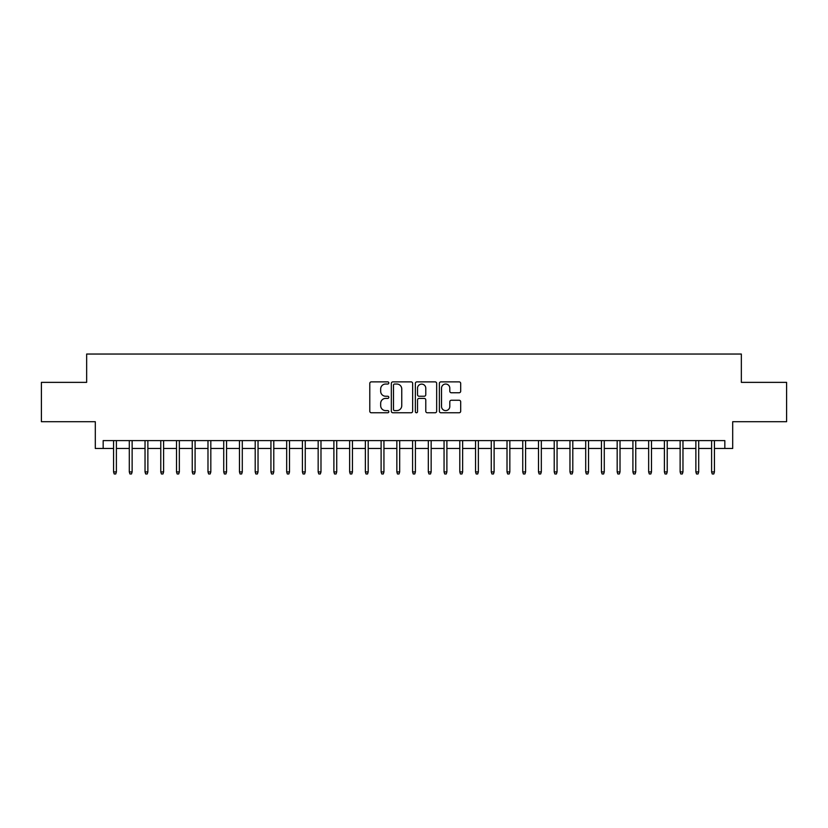 <?xml version="1.0" encoding="UTF-8"?>
<svg xmlns="http://www.w3.org/2000/svg" width="828" height="828" viewBox="0 0 828 828"><rect width="100%" height="100%" fill="white"/><g stroke="black" fill="none" stroke-linecap="round" stroke-linejoin="round"><path stroke-width="1.24" d="M388.818 382.95A1.076 1.076 0 0 0 387.742 381.874L371.327 381.874A1.542 1.542 0 0 0 369.785 383.416L369.785 411.216A1.542 1.542 0 0 0 371.327 412.768L387.742 412.768A1.076 1.076 0 0 0 388.818 411.682A1.076 1.076 0 0 0 387.742 410.605L385.61 410.605A4.947 4.947 0 0 1 380.673 405.658L380.673 403.339A4.947 4.947 0 0 1 385.61 398.403L387.742 398.403A1.076 1.076 0 0 0 388.818 397.316A1.076 1.076 0 0 0 387.742 396.239L385.61 396.239A4.947 4.947 0 0 1 380.673 391.292L380.673 388.974A4.947 4.947 0 0 1 385.61 384.037L387.742 384.037A1.076 1.076 0 0 0 388.818 382.95M459.147 392.762A1.542 1.542 0 0 0 460.689 391.22L460.689 383.416A1.542 1.542 0 0 0 459.147 381.874L440.92 381.874A1.542 1.542 0 0 0 439.378 383.416L439.378 411.216A1.542 1.542 0 0 0 440.92 412.768L459.147 412.768A1.542 1.542 0 0 0 460.689 411.216L460.689 401.797A1.542 1.542 0 0 0 459.147 400.255L451.343 400.255A1.542 1.542 0 0 0 449.801 401.797L449.801 406.476A4.13 4.13 0 0 1 445.671 410.605A4.13 4.13 0 0 1 441.531 406.476L441.531 388.166A4.13 4.13 0 0 1 445.671 384.037A4.13 4.13 0 0 1 449.801 388.166L449.801 391.22A1.542 1.542 0 0 0 451.343 392.762L459.147 392.762M103.169 448.465L103.169 440.599L724.831 440.599L724.831 448.465L732.697 448.465L732.697 421.711L786.6 421.711L786.6 382.37L741.35 382.37L741.35 354.042L86.65 354.042L86.65 382.37L41.4 382.37L41.4 421.711L95.303 421.711L95.303 448.465L113.56 448.465M412.644 383.416A1.542 1.542 0 0 0 411.102 381.874L392.876 381.874A1.542 1.542 0 0 0 391.334 383.416L391.334 411.216A1.542 1.542 0 0 0 392.876 412.768L411.102 412.768A1.542 1.542 0 0 0 412.644 411.216L412.644 383.416M416.898 381.874L435.124 381.874A1.542 1.542 0 0 1 436.666 383.416L436.666 411.216A1.542 1.542 0 0 1 435.124 412.768L427.32 412.768A1.542 1.542 0 0 1 425.778 411.216L425.778 399.945A1.542 1.542 0 0 0 424.236 398.403L419.061 398.403A1.542 1.542 0 0 0 417.519 399.945L417.519 411.682A1.076 1.076 0 0 1 416.432 412.768A1.076 1.076 0 0 1 415.356 411.682L415.356 383.416A1.542 1.542 0 0 1 416.898 381.874M116.396 448.465L129.303 448.465M132.128 448.465L145.035 448.465M147.87 448.465L160.777 448.465M163.602 448.465L176.509 448.465M179.345 448.465L192.251 448.465M195.087 448.465L207.983 448.465M210.819 448.465L223.726 448.465M226.561 448.465L239.468 448.465M242.293 448.465L255.2 448.465M258.036 448.465L270.942 448.465M273.778 448.465L286.674 448.465M289.51 448.465L302.417 448.465M305.253 448.465L318.159 448.465M320.985 448.465L333.891 448.465M336.727 448.465L349.633 448.465M352.459 448.465L365.365 448.465M368.201 448.465L381.108 448.465M383.944 448.465L396.85 448.465M399.676 448.465L412.582 448.465M415.418 448.465L428.324 448.465M431.15 448.465L444.056 448.465M446.892 448.465L459.799 448.465M462.635 448.465L475.541 448.465M478.367 448.465L491.273 448.465M494.109 448.465L507.015 448.465M509.841 448.465L522.747 448.465M525.583 448.465L538.49 448.465M541.326 448.465L554.222 448.465M557.058 448.465L569.964 448.465M572.8 448.465L585.706 448.465M588.532 448.465L601.438 448.465M604.274 448.465L617.181 448.465M620.017 448.465L632.913 448.465M635.749 448.465L648.655 448.465M651.491 448.465L664.398 448.465M667.223 448.465L680.13 448.465M682.965 448.465L695.872 448.465M698.697 448.465L711.604 448.465M714.44 448.465L724.831 448.465M394.573 384.037A1.076 1.076 0 0 0 393.497 385.113L393.497 409.518A1.076 1.076 0 0 0 394.573 410.605L396.819 410.605A4.947 4.947 0 0 0 401.756 405.658L401.756 388.974A4.947 4.947 0 0 0 396.819 384.037L394.573 384.037M425.778 388.239A4.13 4.13 0 0 0 421.649 384.109A4.13 4.13 0 0 0 417.519 388.239L417.519 394.687A1.542 1.542 0 0 0 419.061 396.239L424.236 396.239A1.542 1.542 0 0 0 425.778 394.687L425.778 388.239M113.56 471.919L114.192 473.958L115.765 473.958L116.396 471.919L113.56 471.919L113.56 440.599M116.396 471.919L116.396 440.599M129.303 471.919L129.924 473.958L131.497 473.958L132.128 471.919L129.303 471.919L129.303 440.599M132.128 471.919L132.128 440.599M145.035 471.919L145.666 473.958L147.239 473.958L147.87 471.919L145.035 471.919L145.035 440.599M147.87 471.919L147.87 440.599M160.777 471.919L161.408 473.958L162.981 473.958L163.602 471.919L160.777 471.919L160.777 440.599M163.602 471.919L163.602 440.599M176.509 471.919L177.14 473.958L178.713 473.958L179.345 471.919L176.509 471.919L176.509 440.599M179.345 471.919L179.345 440.599M192.251 471.919L192.883 473.958L194.456 473.958L195.087 471.919L192.251 471.919L192.251 440.599M195.087 471.919L195.087 440.599M207.983 471.919L208.615 473.958L210.188 473.958L210.819 471.919L207.983 471.919L207.983 440.599M210.819 471.919L210.819 440.599M223.726 471.919L224.357 473.958L225.93 473.958L226.561 471.919L223.726 471.919L223.726 440.599M226.561 471.919L226.561 440.599M239.468 471.919L240.089 473.958L241.672 473.958L242.293 471.919L239.468 471.919L239.468 440.599M242.293 471.919L242.293 440.599M255.2 471.919L255.831 473.958L257.404 473.958L258.036 471.919L255.2 471.919L255.2 440.599M258.036 471.919L258.036 440.599M270.942 471.919L271.574 473.958L273.147 473.958L273.778 471.919L270.942 471.919L270.942 440.599M273.778 471.919L273.778 440.599M286.674 471.919L287.306 473.958L288.879 473.958L289.51 471.919L286.674 471.919L286.674 440.599M289.51 471.919L289.51 440.599M302.417 471.919L303.048 473.958L304.621 473.958L305.253 471.919L302.417 471.919L302.417 440.599M305.253 471.919L305.253 440.599M318.159 471.919L318.78 473.958L320.353 473.958L320.985 471.919L318.159 471.919L318.159 440.599M320.985 471.919L320.985 440.599M333.891 471.919L334.522 473.958L336.096 473.958L336.727 471.919L333.891 471.919L333.891 440.599M336.727 471.919L336.727 440.599M349.633 471.919L350.265 473.958L351.838 473.958L352.459 471.919L349.633 471.919L349.633 440.599M352.459 471.919L352.459 440.599M365.365 471.919L365.997 473.958L367.57 473.958L368.201 471.919L365.365 471.919L365.365 440.599M368.201 471.919L368.201 440.599M381.108 471.919L381.739 473.958L383.312 473.958L383.944 471.919L381.108 471.919L381.108 440.599M383.944 471.919L383.944 440.599M396.85 471.919L397.471 473.958L399.044 473.958L399.676 471.919L396.85 471.919L396.85 440.599M399.676 471.919L399.676 440.599M412.582 471.919L413.213 473.958L414.787 473.958L415.418 471.919L412.582 471.919L412.582 440.599M415.418 471.919L415.418 440.599M428.324 471.919L428.956 473.958L430.529 473.958L431.15 471.919L428.324 471.919L428.324 440.599M431.15 471.919L431.15 440.599M444.056 471.919L444.688 473.958L446.261 473.958L446.892 471.919L444.056 471.919L444.056 440.599M446.892 471.919L446.892 440.599M459.799 471.919L460.43 473.958L462.003 473.958L462.635 471.919L459.799 471.919L459.799 440.599M462.635 471.919L462.635 440.599M475.541 471.919L476.162 473.958L477.735 473.958L478.367 471.919L475.541 471.919L475.541 440.599M478.367 471.919L478.367 440.599M491.273 471.919L491.904 473.958L493.478 473.958L494.109 471.919L491.273 471.919L491.273 440.599M494.109 471.919L494.109 440.599M507.015 471.919L507.647 473.958L509.22 473.958L509.841 471.919L507.015 471.919L507.015 440.599M509.841 471.919L509.841 440.599M522.747 471.919L523.379 473.958L524.952 473.958L525.583 471.919L522.747 471.919L522.747 440.599M525.583 471.919L525.583 440.599M538.49 471.919L539.121 473.958L540.694 473.958L541.326 471.919L538.49 471.919L538.49 440.599M541.326 471.919L541.326 440.599M554.222 471.919L554.853 473.958L556.426 473.958L557.058 471.919L554.222 471.919L554.222 440.599M557.058 471.919L557.058 440.599M569.964 471.919L570.595 473.958L572.169 473.958L572.8 471.919L569.964 471.919L569.964 440.599M572.8 471.919L572.8 440.599M585.706 471.919L586.327 473.958L587.911 473.958L588.532 471.919L585.706 471.919L585.706 440.599M588.532 471.919L588.532 440.599M601.438 471.919L602.07 473.958L603.643 473.958L604.274 471.919L601.438 471.919L601.438 440.599M604.274 471.919L604.274 440.599M617.181 471.919L617.812 473.958L619.385 473.958L620.017 471.919L617.181 471.919L617.181 440.599M620.017 471.919L620.017 440.599M632.913 471.919L633.544 473.958L635.117 473.958L635.749 471.919L632.913 471.919L632.913 440.599M635.749 471.919L635.749 440.599M648.655 471.919L649.287 473.958L650.86 473.958L651.491 471.919L648.655 471.919L648.655 440.599M651.491 471.919L651.491 440.599M664.398 471.919L665.019 473.958L666.592 473.958L667.223 471.919L664.398 471.919L664.398 440.599M667.223 471.919L667.223 440.599M680.13 471.919L680.761 473.958L682.334 473.958L682.965 471.919L680.13 471.919L680.13 440.599M682.965 471.919L682.965 440.599M695.872 471.919L696.503 473.958L698.076 473.958L698.697 471.919L695.872 471.919L695.872 440.599M698.697 471.919L698.697 440.599M711.604 471.919L712.235 473.958L713.808 473.958L714.44 471.919L711.604 471.919L711.604 440.599M714.44 471.919L714.44 440.599"/></g></svg>
